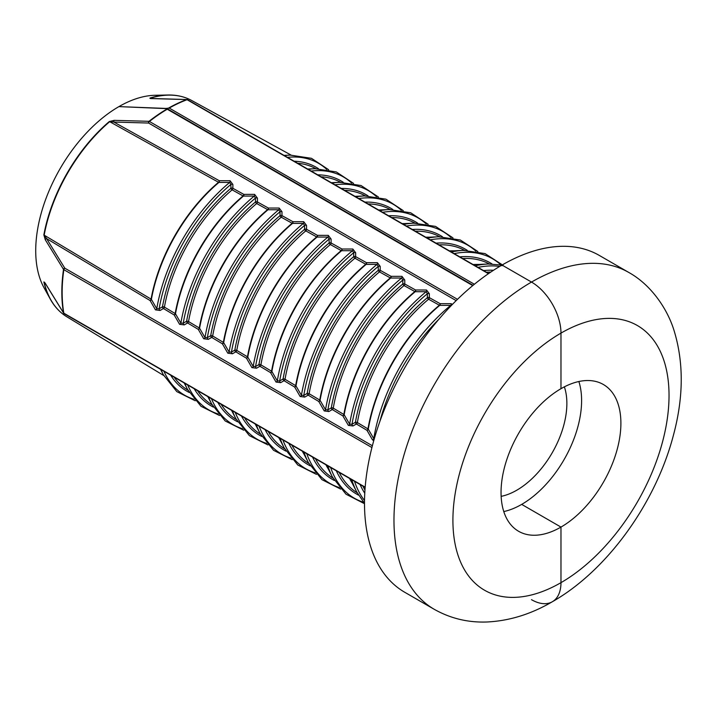 <?xml version="1.0" encoding="UTF-8"?>
<svg xmlns="http://www.w3.org/2000/svg" width="717" height="717" viewBox="0 0 717 717"><rect width="100%" height="100%" fill="white"/><g stroke="black" fill="none" stroke-linecap="round" stroke-linejoin="round"><path stroke-width="1.08" d="M531.503 282.068L503.011 265.622L531.503 282.068A41.676 24.064 60 0 1 560.972 333.109A41.676 24.064 -120 0 0 531.503 282.068A194.495 112.291 -60 0 1 628.746 272.433L599.278 255.413A194.495 112.291 120 0 0 503.011 264.483L503.011 265.622L501.049 265.622A194.495 112.291 120 0 0 374.785 437.074A194.495 112.291 120 0 0 404.782 592.296L434.251 609.316A194.495 112.291 -60 0 1 404.442 453.458A194.495 112.291 -60 0 1 531.503 282.068M168.405 108.177A149.907 86.551 -60 0 1 186.653 99.582L151.95 98.579C150.22 98.596 149.593 98.408 150.068 98.014A124.749 72.023 -60 0 1 168.002 95.011L155.051 95.28A117.651 67.927 120 0 0 118.914 106.609L165.914 108.428L169.239 108.07L474.385 284.255M434.251 609.316C450.5 618.466 468.076 622.697 486.986 621.989C509.339 620.913 531.118 614.164 552.341 601.742A41.676 24.064 -120 0 0 560.972 582.661L560.972 527.085A84.749 48.926 -60 0 1 518.597 531.279A84.749 48.926 -60 0 1 505.61 463.37A84.749 48.926 -60 0 1 560.972 388.695L560.972 333.109L560.972 388.695A84.749 48.926 -60 0 1 603.347 384.491A84.749 48.926 -60 0 1 616.333 452.4A84.749 48.926 -60 0 1 560.972 527.085L521.68 504.392L560.972 527.085L560.972 582.661A41.676 24.064 60 0 1 552.341 601.742A41.676 24.064 60 0 1 531.503 599.681M578.87 381.516A84.749 48.926 -60 0 1 521.68 504.392A84.749 48.926 -60 0 1 503.782 511.571M503.011 264.483L503.011 265.622M488.42 273.688L187.083 99.708A1.389 0.932 69.7 0 0 186.653 99.582A1.389 1.067 -88.3 0 1 187.361 99.663M151.95 98.579A1.389 1.067 -88.5 0 1 152.21 98.543L152.21 98.543A1.389 1.067 -88.5 0 1 152.479 98.596M501.147 496.352A70.849 40.905 120 0 0 516.769 490.213A70.849 40.905 120 0 0 564.369 386.839M58.122 309.762A124.749 72.023 -60 0 1 50.226 299.007A124.749 72.023 -60 0 1 43.854 281.969L45.296 283.314L63.517 312.872A149.907 86.551 -60 0 1 63.517 269.404L45.296 239.783L43.854 234.898A124.749 72.023 -60 0 1 109.298 121.549L114.245 120.348L149.011 121.316A149.907 86.551 -60 0 1 167.258 108.841L167.258 109.217A150.041 86.623 120 0 0 149.405 121.469L457.482 299.33M167.124 108.652L118.914 106.609A117.651 67.927 120 0 0 43.979 287.66L50.226 299.007C54.483 306.715 60.031 312.648 66.878 316.815L163.772 375.556M256.543 368.215A1.389 0.798 60 0 1 255.566 366.512L258.936 364.568A1.389 0.798 60 0 0 259.921 366.262L256.543 368.215L251.909 367.624L246.487 358.222L235.803 351.832L232.433 353.777L227.8 353.185L222.387 343.802L211.685 337.402L208.324 339.338L203.691 338.747L198.286 329.381L187.567 322.964L184.215 324.9L179.582 324.308L174.195 314.969L163.449 308.534L160.106 310.461L155.472 309.869A1.389 1.075 150 0 0 156.763 308.704L159.129 308.758L162.463 306.831A129.293 74.649 -60 0 1 230.901 188.293L230.901 184.439A1.389 0.798 180 0 1 232.864 184.439L232.864 188.293L243.807 194.379L254.598 194.379L257.421 198.098L257.421 201.97L268.346 208.038L279.155 208.047L281.987 211.757L281.987 215.638L292.886 221.696L303.712 221.705L306.544 225.425L306.544 229.306L317.416 235.355L328.278 235.364L331.102 239.084L331.102 242.982L341.955 249.014L352.836 249.023L355.659 252.743A1.389 0.798 0 0 0 353.696 252.743A137.001 79.094 120 0 0 279.675 380.951A1.389 0.798 -120 0 0 280.652 382.654L276.018 382.062L270.587 372.643L259.921 366.262A1.389 0.816 120.9 0 0 260.898 364.836A1.389 0.6 -170 0 1 260.898 364.836L271.555 371.218A130.602 75.402 -60 0 1 341.211 250.583L330.349 244.542A130.333 75.249 120 0 0 260.898 364.836A1.389 0.6 -170 0 0 258.936 364.568A131.722 76.047 -60 0 1 329.139 242.982L329.139 239.084A1.389 0.798 180 0 1 331.102 239.084M373.745 440.695L372.464 439.817L366.979 430.325L356.403 423.998L352.988 425.97L348.354 425.378L342.878 415.905L332.285 409.559L328.879 411.531L324.245 410.94L318.778 401.484L308.158 395.13L304.761 397.093L300.136 396.501L294.678 387.063L284.04 380.7L280.652 382.654M355.659 252.743L355.659 256.65L366.495 262.673L377.393 262.682L380.216 266.401A1.389 0.798 0 0 0 378.253 266.401A137.619 79.453 120 0 0 303.784 395.39A1.389 0.798 -120 0 0 304.761 397.093M380.216 266.401L380.216 270.327L391.034 276.332L401.95 276.35L404.773 280.06A1.389 0.798 0 0 0 402.811 280.06A138.238 79.811 120 0 0 327.893 409.828A1.389 0.798 -120 0 0 328.879 411.531M404.773 280.06L404.773 283.995L415.573 289.991L426.507 290.009L429.34 293.728A1.389 0.798 0 0 0 427.368 293.728A138.865 80.17 120 0 0 352.002 424.267A1.389 0.798 -120 0 0 352.988 425.97M429.34 293.728L429.34 297.663L440.113 303.658L451.065 303.667L452.472 304.34M45.296 239.783A1.389 1.067 -31.5 0 1 46.578 238.6L44.167 235.158L151.072 299.123A127.572 73.654 -60 0 1 218.524 182.279L109.674 121.684L113.86 122.051L219.268 180.72L230.04 180.72L232.864 184.439M451.065 303.667A1.389 1.075 -89.9 0 1 450.697 305.379L439.745 305.361A133.165 76.88 120 0 0 368.269 429.16L373.763 438.643A1.389 1.075 -30.1 0 1 372.464 439.817M426.507 290.009A1.389 1.075 -89.9 0 1 426.14 291.72L415.215 291.702A132.555 76.531 120 0 0 344.169 414.749L349.645 424.204A1.389 1.075 -30.1 0 1 348.354 425.378M401.95 276.35A1.389 1.075 -89.9 0 1 401.583 278.053L390.675 278.044A131.946 76.181 120 0 0 320.069 400.328L325.536 409.765A1.389 1.075 -30.1 0 1 324.245 410.94M377.393 262.682A1.389 1.075 -89.9 0 1 377.025 264.394L366.136 264.385A131.345 75.832 120 0 0 295.978 385.907L301.427 395.327A1.389 1.075 -30.1 0 1 300.136 396.501M352.836 249.023A1.389 1.075 -90 0 1 352.468 250.735L341.597 250.717A130.736 75.482 120 0 0 271.877 371.487L277.318 380.897A1.389 1.075 -30 0 1 276.018 382.062M251.909 367.624A1.389 1.075 150 0 0 253.209 366.459A137.628 79.462 -60 0 1 327.911 237.067L317.066 237.058A1.389 1.075 90 0 0 317.416 235.355A1.389 0.816 119.1 0 1 316.672 236.924L305.792 230.865A129.723 74.9 120 0 0 236.78 350.407L247.464 356.797A129.992 75.052 -60 0 1 316.672 236.924A1.389 0.6 -130 0 0 317.066 237.058A130.135 75.133 120 0 0 247.777 357.066L253.209 366.459L255.566 366.512A136.382 78.736 120 0 1 329.139 239.084L327.911 237.067A1.389 1.075 90 0 0 328.278 235.364M227.8 353.185A1.389 1.075 150 0 0 229.099 352.02A137.01 79.103 -60 0 1 303.354 223.408L292.527 223.399A1.389 1.075 89.9 0 0 292.877 221.696A1.389 0.816 119.1 0 1 292.133 223.265L281.234 217.197A129.114 74.55 120 0 0 212.662 335.977L223.363 342.376A129.383 74.702 -60 0 1 292.133 223.265A1.389 0.6 -130.1 0 0 292.527 223.399A129.526 74.783 120 0 0 223.677 342.654L229.099 352.02L231.457 352.074L234.817 350.129A131.112 75.697 -60 0 1 304.573 229.306L304.573 225.425A1.389 0.798 180 0 1 306.544 225.425M203.691 338.747A1.389 1.075 150 0 0 204.99 337.582A136.382 78.745 -60 0 1 278.788 209.749L267.988 209.74A1.389 1.075 89.9 0 0 268.337 208.038A1.389 0.816 119.1 0 1 267.602 209.597L256.677 203.52A128.513 74.201 120 0 0 188.535 321.548A1.389 0.6 -169.9 0 1 188.535 321.548L199.263 327.965A128.782 74.353 -60 0 1 267.602 209.597A1.389 0.6 -130.1 0 0 267.988 209.74A128.926 74.434 120 0 0 199.577 328.234L204.99 337.582L207.347 337.635L210.699 335.699A130.503 75.348 -60 0 1 280.015 215.638L280.015 211.757A1.389 0.798 180 0 1 281.987 211.757M179.582 324.308A1.389 1.075 150 0 0 180.872 323.143A135.764 78.386 -60 0 1 254.23 196.082L243.457 196.082A1.389 1.075 89.9 0 0 243.807 194.379A1.389 0.816 119.1 0 1 243.063 195.938L232.12 189.853A127.904 73.842 120 0 0 164.417 307.109A1.389 0.6 -169.8 0 1 164.417 307.109L175.163 313.544A128.173 74.003 -60 0 1 243.063 195.938A1.389 0.6 -130.2 0 0 243.457 196.082A128.316 74.084 120 0 0 175.486 313.813L180.872 323.143L183.238 323.197L186.581 321.27A129.902 74.998 -60 0 1 255.458 201.97L255.458 198.098A1.389 0.798 180 0 1 257.421 198.098M230.04 180.72A1.389 1.075 90 0 1 229.673 182.423L218.918 182.423A1.389 1.075 89.9 0 0 219.268 180.72A1.389 0.816 119.1 0 1 218.524 182.279A1.389 0.6 -130.2 0 0 218.918 182.423A127.707 73.734 120 0 0 151.386 299.392L156.763 308.704A135.146 78.028 -60 0 1 229.673 182.423L230.901 184.439A133.9 77.302 120 0 0 159.129 308.758A1.389 0.798 60 0 0 160.106 310.461M271.877 371.487A1.389 1.075 -30 0 1 270.587 372.643A1.389 0.816 -59.1 0 0 271.555 371.218A1.389 0.6 -170 0 1 271.877 371.487M277.318 380.897L279.675 380.951L283.063 378.997A132.322 76.396 -60 0 1 353.696 256.65L353.696 252.743L352.468 250.735A138.247 79.82 -60 0 0 277.318 380.897M341.955 249.014A1.389 1.075 -90 0 1 341.597 250.717A1.389 0.6 -130 0 1 341.211 250.583A1.389 0.816 -60.9 0 0 341.955 249.014M246.487 358.222A1.389 1.075 150 0 0 247.777 357.066A1.389 0.6 -170 0 0 247.464 356.797A1.389 0.816 120.9 0 1 246.487 358.222M295.978 385.907A1.389 1.075 -30 0 1 294.678 387.063A1.389 0.816 -59.1 0 0 295.655 385.638A131.202 75.751 -60 0 1 365.742 264.241L354.915 258.21A130.933 75.599 120 0 0 285.016 379.275A1.389 0.816 -59.1 0 1 284.04 380.7A1.389 0.798 -120 0 1 283.063 378.997A1.389 0.609 -170 0 1 284.999 379.257A1.389 0.609 -170 0 1 285.016 379.275L295.655 385.638A1.389 0.609 -170 0 1 295.978 385.907M232.433 353.777A1.389 0.798 60 0 1 231.457 352.074A135.755 78.377 120 0 1 304.573 225.425L303.354 223.408A1.389 1.075 90 0 0 303.712 221.705M301.427 395.327L303.784 395.39L307.181 393.427A132.932 76.746 -60 0 1 378.253 270.327L378.253 266.401L377.025 264.394A138.865 80.179 -60 0 0 301.427 395.327M366.495 262.673A1.389 1.075 -90 0 1 366.136 264.385A1.389 0.609 -130 0 1 365.742 264.241A1.389 0.816 -60.9 0 0 366.495 262.673M222.387 343.802A1.389 1.075 150.1 0 0 223.677 342.654A1.389 0.6 -169.9 0 0 223.363 342.376A1.389 0.816 120.9 0 1 222.387 343.802M320.069 400.328A1.389 1.075 -30 0 1 318.778 401.484A1.389 0.816 -59.1 0 0 319.755 400.059A131.811 76.101 -60 0 1 390.281 277.9L379.472 271.886A131.543 75.948 120 0 0 309.135 393.705A1.389 0.816 -59.1 0 1 308.158 395.13A1.389 0.798 -120 0 1 307.181 393.427A1.389 0.609 -170.1 0 1 309.117 393.696A1.389 0.609 -170.1 0 1 309.135 393.705L319.755 400.059A1.389 0.609 -170.1 0 1 320.069 400.328M208.324 339.338A1.389 0.798 60 0 1 207.347 337.635A135.137 78.019 120 0 1 280.015 211.757L278.788 209.749A1.389 1.075 90 0 0 279.155 208.047M325.536 409.765L327.893 409.828L331.299 407.865A133.541 77.095 -60 0 1 402.811 283.995L402.811 280.06L401.583 278.053A139.492 80.537 -60 0 0 325.536 409.765M391.025 276.332A1.389 1.075 -90 0 1 390.675 278.044A1.389 0.609 -129.9 0 1 390.281 277.9A1.389 0.816 -60.9 0 0 391.034 276.332M198.286 329.381A1.389 1.075 150.1 0 0 199.577 328.234A1.389 0.6 -169.9 0 0 199.263 327.965A1.389 0.816 120.9 0 1 198.286 329.381M344.169 414.749A1.389 1.075 -30 0 1 342.878 415.905A1.389 0.816 -59.1 0 0 343.855 414.48A132.412 76.45 -60 0 1 414.82 291.559L404.029 285.554A132.152 76.298 120 0 0 333.253 408.134A1.389 0.816 -59.1 0 1 332.285 409.559A1.389 0.798 -120 0 1 331.299 407.865A1.389 0.609 -170.1 0 1 333.235 408.125A1.389 0.609 -170.1 0 1 333.253 408.134L343.855 414.48A1.389 0.609 -170.1 0 1 344.169 414.749M184.215 324.9A1.389 0.798 60 0 1 183.238 323.197A134.518 77.66 120 0 1 255.458 198.098L254.23 196.082A1.389 1.075 90 0 0 254.598 194.379M349.645 424.204L352.002 424.267L355.417 422.295A134.142 77.445 -60 0 1 427.368 297.663L427.368 293.728L426.14 291.72A140.111 80.896 -60 0 0 349.645 424.204M415.564 289.991A1.389 1.075 -90 0 1 415.215 291.702A1.389 0.609 -129.9 0 1 414.82 291.559A1.389 0.816 -60.9 0 0 415.573 289.991M174.195 314.969A1.389 1.075 150.1 0 0 175.486 313.813A1.389 0.6 -169.8 0 0 175.163 313.544A1.389 0.816 120.9 0 1 174.195 314.969M45.296 283.314A1.389 1.067 148.5 0 0 45.395 283.565L63.625 313.15A1.389 1.067 148.3 0 0 63.93 313.446M368.269 429.16A1.389 1.075 -30 0 1 366.979 430.325A1.389 0.816 -59.1 0 0 367.955 428.891A133.021 76.8 -60 0 1 439.36 305.227L428.587 299.231A132.753 76.647 120 0 0 357.38 422.564A1.389 0.816 -59.1 0 1 356.403 423.998A1.389 0.798 -120 0 1 355.417 422.295A1.389 0.609 -170.2 0 1 357.362 422.555A1.389 0.609 -170.2 0 1 357.38 422.564L367.955 428.891A1.389 0.609 -170.2 0 1 368.269 429.16M371.917 447.542L63.84 269.673A150.041 86.623 120 0 0 63.84 313.186A1.389 0.932 -9.7 0 1 63.517 312.872A1.389 1.067 148.3 0 0 63.625 313.15A1.389 1.389 0 0 0 64.109 313.625A1.389 0.798 -60 0 1 63.84 313.186L365.177 487.157M440.104 303.658A1.389 1.075 -90 0 1 439.745 305.361A1.389 0.609 -129.8 0 1 439.36 305.227A1.389 0.816 -60.9 0 0 440.104 303.658M155.472 309.869L150.095 300.548A1.389 1.075 150.1 0 0 151.386 299.392A1.389 0.6 -169.8 0 0 151.072 299.123A1.389 0.816 120.9 0 1 150.095 300.548L46.578 238.6L64.808 268.185L372.374 445.759M63.517 269.404A1.389 1.067 -31.7 0 1 64.808 268.185A1.389 0.798 -60 0 0 63.84 269.673A1.389 0.645 8.2 0 1 63.517 269.404M114.245 120.348A1.389 1.067 91.5 0 0 113.86 122.051L148.598 123.046A1.389 0.798 -60 0 1 149.405 121.469A1.389 0.645 51.8 0 0 149.011 121.316A1.389 1.067 91.7 0 0 148.598 123.046L456.164 300.62M315.856 168.683L315.686 168.594A127.904 73.842 120 0 0 297.636 163.243M490.822 272.057A132.753 76.647 120 0 0 486.395 272.227M340.638 182.297L340.548 182.243A128.513 74.201 120 0 0 321.064 176.776M489.344 263.964A132.152 76.298 120 0 0 462.671 258.532M365.419 195.902L365.401 195.893A129.114 74.55 120 0 0 344.554 190.337M464.562 250.35A131.543 75.948 120 0 0 438.983 244.855M390.209 209.516A129.723 74.9 120 0 0 368.099 203.933M439.772 236.744A130.933 75.599 120 0 0 415.322 231.197M414.991 223.13A130.333 75.249 120 0 0 391.688 217.547M291.066 155.069L191.744 100.523A124.883 72.103 120 0 0 150.48 98.13L151.135 98.489M378.54 209.964A129.992 75.052 -60 0 1 379.544 209.973M402.129 223.579A130.602 75.402 -60 0 1 404.271 223.587M425.755 237.219A131.202 75.751 -60 0 1 428.999 237.202M449.407 250.878A131.811 76.101 -60 0 1 453.718 250.816M473.095 264.546A132.412 76.45 -60 0 1 478.445 264.43M560.972 582.661A152.82 88.227 120 0 0 669.033 395.497A152.82 88.227 120 0 0 560.972 333.109A152.82 88.227 120 0 0 452.911 520.273A152.82 88.227 120 0 0 560.972 582.661M488.644 273.527L187.603 99.726A1.389 0.798 -60 0 0 187.083 99.708A150.041 86.623 120 0 0 169.239 108.07M191.744 100.523C184.717 96.687 176.803 94.85 168.002 95.011A124.749 72.023 -60 0 1 181.267 96.472M475.246 265.792A140.111 80.896 -60 0 1 488.152 264.008L474.968 264.582A132.555 76.531 120 0 0 473.319 264.681M499.695 266.419A138.865 80.17 120 0 0 478.006 267.387M483.563 270.596A134.142 77.445 -60 0 1 493.493 270.291M451.352 251.999A139.492 80.537 -60 0 1 463.406 250.394L450.249 250.968A131.946 76.181 120 0 0 449.622 250.995M500.744 264.761A138.238 79.811 120 0 0 454.13 253.603M459.785 256.865A133.541 77.095 -60 0 1 492.041 263.955M427.466 238.205A138.865 80.179 -60 0 1 438.661 236.78L425.961 237.336M475.882 251.138A137.619 79.453 120 0 0 430.263 239.828M436.035 243.153A132.932 76.746 -60 0 1 467.242 250.341M403.59 224.421A138.247 79.82 -60 0 1 413.924 223.166L402.3 223.677M451.02 237.515A137.001 79.094 120 0 0 406.414 226.052M412.311 229.458A132.322 76.396 -60 0 1 442.443 236.727M379.723 210.646A137.628 79.462 -60 0 1 389.179 209.552L378.639 210.018M426.158 223.883A136.382 78.736 120 0 0 382.582 212.295M388.605 215.772A131.722 76.047 -60 0 1 417.644 223.112M355.874 196.879A137.01 79.103 -60 0 1 364.433 195.938L354.978 196.35M401.296 210.26A135.755 78.377 120 0 0 358.76 198.537M364.935 202.104A131.112 75.697 -60 0 1 392.844 209.498M332.043 183.113A136.382 78.745 -60 0 1 339.688 182.333L331.317 182.692M376.434 196.628A135.137 78.019 120 0 0 334.956 184.798M341.301 188.454A130.503 75.348 -60 0 1 368.045 195.884M351.581 183.005A134.518 77.66 120 0 0 311.178 171.067M317.694 174.831A129.902 74.998 -60 0 1 343.246 182.279M308.22 169.364A135.764 78.386 -60 0 1 314.951 168.719L307.656 169.033M284.416 155.616A135.146 78.028 -60 0 1 290.206 155.105L283.995 155.374M326.719 169.382A133.9 77.302 120 0 0 287.409 157.346M294.14 161.226A129.293 74.649 -60 0 1 318.438 168.665M232.102 189.844A1.389 0.6 -130.2 0 0 232.12 189.853A1.389 0.816 119.1 0 0 232.864 188.293A1.389 0.798 180 0 0 230.901 188.293A1.389 0.6 -130.2 0 0 232.102 189.844M428.569 299.222A1.389 0.609 -129.8 0 0 428.587 299.231A1.389 0.816 -60.9 0 0 429.34 297.663A1.389 0.798 0 0 0 427.368 297.663A1.389 0.609 -129.8 0 0 428.569 299.222M256.659 203.511A1.389 0.6 -130.1 0 0 256.677 203.52A1.389 0.816 119.1 0 0 257.421 201.97A1.389 0.798 180 0 0 255.458 201.97A1.389 0.6 -130.1 0 0 256.659 203.511M404.012 285.545A1.389 0.609 -129.9 0 0 404.029 285.554A1.389 0.816 -60.9 0 0 404.773 283.995A1.389 0.798 0 0 0 402.811 283.995A1.389 0.609 -129.9 0 0 404.012 285.545M174.132 377.151A127.904 73.842 120 0 0 187.791 390.111L187.953 390.209M362.901 486.126A132.753 76.647 120 0 0 364.962 490.052M212.644 335.968A1.389 0.6 -169.9 0 1 212.662 335.977A1.389 0.816 120.9 0 1 211.685 337.402A1.389 0.798 60 0 1 210.699 335.699A1.389 0.6 -169.9 0 1 212.644 335.968M281.216 217.188A1.389 0.6 -130.1 0 0 281.234 217.197A1.389 0.816 119.1 0 0 281.987 215.638A1.389 0.798 180 0 0 280.015 215.638A1.389 0.6 -130.1 0 0 281.216 217.188M379.454 271.868A1.389 0.609 -129.9 0 0 379.472 271.886A1.389 0.816 -60.9 0 0 380.216 270.327A1.389 0.798 0 0 0 378.253 270.327A1.389 0.609 -129.9 0 0 379.454 271.868M197.56 390.675A128.513 74.201 120 0 0 212.044 404.818L212.133 404.872M339.177 472.431A132.152 76.298 120 0 0 357.218 492.821M236.762 350.398A1.389 0.6 -169.9 0 1 236.78 350.407A1.389 0.816 120.9 0 1 235.803 351.832A1.389 0.798 60 0 1 234.817 350.129A1.389 0.6 -169.9 0 1 236.762 350.398M305.774 230.856A1.389 0.6 -130.1 0 0 305.792 230.865A1.389 0.816 119.1 0 0 306.544 229.306A1.389 0.798 180 0 0 304.573 229.306A1.389 0.6 -130.1 0 0 305.774 230.856M354.897 258.201A1.389 0.609 -130 0 0 354.915 258.21A1.389 0.816 -60.9 0 0 355.659 256.65A1.389 0.798 0 0 0 353.696 256.65A1.389 0.609 -130 0 0 354.897 258.201M221.06 404.236A129.114 74.55 120 0 0 236.296 419.517L236.314 419.526M315.48 458.755A131.543 75.948 120 0 0 333.038 478.158M330.34 244.524A1.389 0.6 -130 0 0 330.349 244.542A1.389 0.816 119.1 0 0 331.102 242.982A1.389 0.798 180 0 0 329.139 242.982A1.389 0.6 -130 0 0 330.34 244.524M244.605 417.832A129.723 74.9 120 0 0 260.495 434.188M291.819 445.096A130.933 75.599 120 0 0 308.857 463.505M268.194 431.455A130.333 75.249 120 0 0 284.676 448.842M472.754 285.599L167.258 109.217M163.449 308.534A1.389 0.816 120.9 0 0 164.417 307.109A1.389 0.6 -169.8 0 0 162.463 306.831A1.389 0.798 60 0 0 163.449 308.534M187.567 322.964A1.389 0.816 120.9 0 0 188.535 321.548A1.389 0.6 -169.9 0 0 186.581 321.27A1.389 0.798 60 0 0 187.567 322.964M44.804 282.659L44.167 282.274A124.883 72.103 120 0 0 66.878 316.815M109.298 121.549A1.389 0.592 49.6 0 1 109.674 121.684A124.883 72.103 120 0 0 44.167 235.158A1.389 0.592 10.4 0 1 43.854 234.898M255.557 424.724A129.992 75.052 -60 0 1 255.046 423.864M279.711 439.324A130.602 75.402 -60 0 1 278.635 437.478M303.865 453.933A131.202 75.751 -60 0 1 302.26 451.118M328.019 468.542A131.811 76.101 -60 0 1 325.912 464.777M352.172 483.15A132.412 76.45 -60 0 1 349.6 478.454M438.849 319.28A139.483 80.528 120 0 0 379.876 421.426M373.763 438.643A140.729 81.254 -60 0 1 450.697 305.379M349.815 478.58A132.555 76.531 120 0 0 350.568 480.058L356.654 491.763A140.111 80.896 -60 0 1 351.751 479.691M354.512 481.286A138.865 80.17 120 0 0 364.523 500.547M364.765 493.242A134.142 77.445 -60 0 1 360.068 484.495M326.127 464.903A131.946 76.181 120 0 0 326.414 465.458L332.491 477.137A139.492 80.537 -60 0 1 327.857 465.898M330.636 467.502A138.238 79.811 120 0 0 363.609 502.285M358.563 495.16A133.541 77.095 -60 0 1 336.291 470.764M302.457 451.235L308.337 462.519A138.865 80.179 -60 0 1 303.972 452.104M306.768 453.727A137.619 79.453 120 0 0 339.374 487.569M334.364 480.489A132.932 76.746 -60 0 1 312.54 457.052M278.796 437.576L284.174 447.901A138.247 79.82 -60 0 1 280.096 438.32M282.919 439.951A137.001 79.094 120 0 0 315.148 472.853M310.174 465.817A132.322 76.396 -60 0 1 288.817 443.357M255.135 423.917L260.011 433.274A137.628 79.462 -60 0 1 256.229 424.545M259.088 426.194A136.382 78.736 120 0 0 290.914 458.136M285.984 451.145A131.722 76.047 -60 0 1 265.111 429.671M231.483 410.258L235.848 418.656A137.01 79.103 -60 0 1 232.38 410.778M235.266 412.445A135.755 78.377 120 0 0 266.679 443.42M261.795 436.474A131.112 75.697 -60 0 1 241.441 416.003M207.822 396.6L211.694 404.029A136.382 78.745 -60 0 1 208.548 397.012M211.461 398.697A135.137 78.019 120 0 0 242.454 428.703M237.614 421.802A130.503 75.348 -60 0 1 217.798 402.354M187.675 384.966A134.518 77.66 120 0 0 218.219 413.987M213.424 407.131A129.902 74.998 -60 0 1 194.199 388.731M184.161 382.932L187.531 389.412A135.764 78.386 -60 0 1 184.726 383.263M160.5 369.273L163.368 374.785A135.146 78.028 -60 0 1 160.922 369.524M163.915 371.245A133.9 77.302 120 0 0 193.984 399.27M189.234 392.468A129.293 74.649 -60 0 1 170.637 375.125M552.341 601.742C607.451 570.338 655.625 503.047 673.299 435.703C683.651 397.496 683.875 362.345 673.962 330.25C667.285 308.66 650.991 284.73 628.746 272.433M428.13 224.251L410.724 212.788L389.179 209.552M453.001 237.883L435.533 226.402L413.924 223.166M403.259 210.628L385.916 199.165L364.433 195.938M477.872 251.515L460.341 240.016L438.661 236.78M378.388 196.996L361.108 185.551L339.688 182.333M502.608 265.012L485.068 253.603L463.406 250.394M353.517 183.364L336.3 171.937L314.951 168.719M502.608 265.12L488.152 264.008M328.646 169.732L311.492 158.323L290.206 155.105M187.603 99.726A1.389 1.389 0 0 0 186.958 99.538L150.669 98.462M292.222 459.66L273.58 450.321L260.011 433.274M316.457 474.376L297.779 465.001L284.174 447.901M267.979 444.934L249.391 435.649L235.848 418.656M340.7 489.102L321.978 479.673L308.337 462.519M243.735 430.209L225.192 420.969L211.694 404.029M364.505 503.71L345.997 494.21L332.491 477.137M219.501 415.493L200.993 406.288L187.531 389.412M364.505 503.334L356.654 491.763M195.257 400.767L176.803 391.616L163.368 374.785M44.553 282.274L45.395 283.565M365.15 487.435L64.109 313.625M473.095 285.312L167.186 108.697"/></g></svg>
